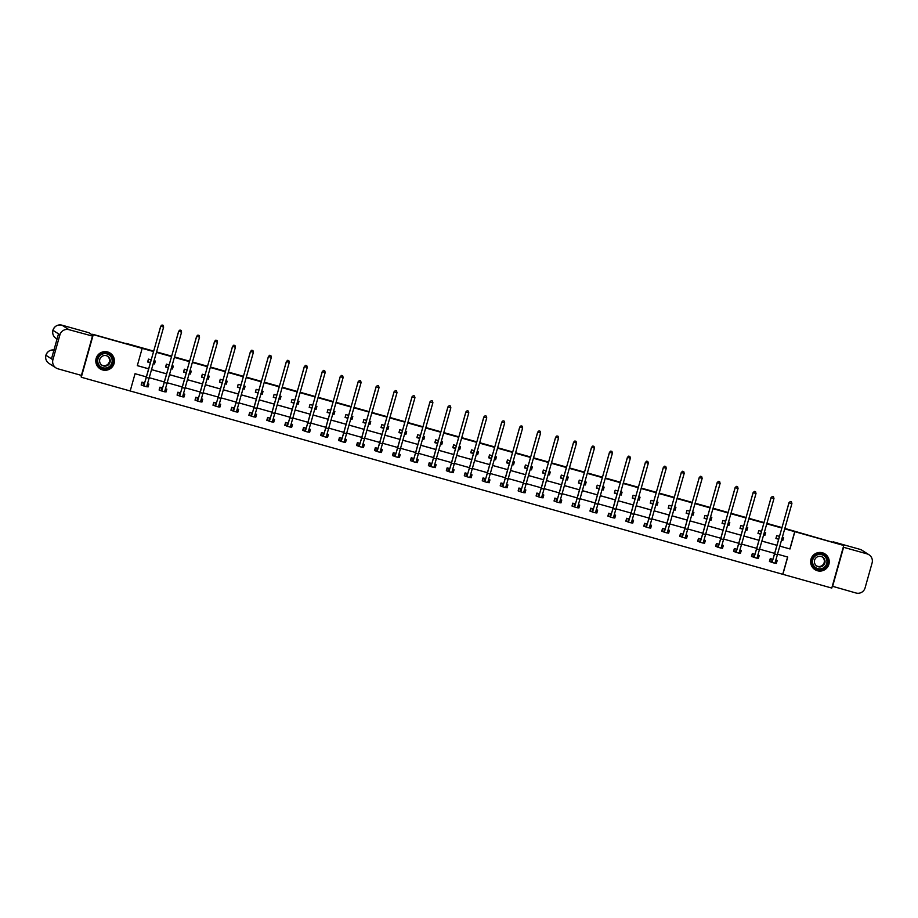 <?xml version="1.0" encoding="UTF-8"?>
<svg xmlns="http://www.w3.org/2000/svg" width="918" height="918" viewBox="0 0 918 918"><rect width="100%" height="100%" fill="white"/><g stroke="black" fill="none" stroke-linecap="round" stroke-linejoin="round"><path stroke-width="1.38" d="M109.908 352.96A9.329 9.318 -57.2 0 1 110.676 353.556M107.635 351.973A9.329 9.318 -57.2 0 1 113.614 364.779A9.329 9.318 -57.2 0 1 100.062 368.795A9.329 9.318 -57.2 0 1 107.635 351.973M825.5 554.357A9.329 9.318 122.8 0 0 824.731 553.761M822.448 552.785A9.329 9.318 -57.2 0 1 828.426 565.58A9.329 9.318 -57.2 0 1 814.874 569.596A9.329 9.318 -57.2 0 1 822.448 552.785M784.936 528.435L843.745 545.476L831.777 588.059L782.87 574.324L787.724 557.054L777.684 554.231M146.455 376.908L135.049 373.706L130.195 390.976L782.87 574.324M130.195 390.976L81.289 377.241L93.257 334.645L142.164 348.392L137.31 365.651L148.716 368.852M81.128 375.324L81.289 377.241M814.633 569.435A9.329 9.318 122.8 0 0 815.482 569.883M92.144 336.103L92.661 334.267L126.041 343.642M126.122 343.366L153.708 351.112M156.645 351.938L171.655 356.15M174.604 356.976L189.613 361.199M192.55 362.025L207.56 366.236M210.497 367.062L225.507 371.285M228.456 372.111L243.465 376.323M246.403 377.149L261.412 381.372M264.35 382.198L279.359 386.409M282.308 387.235L297.317 391.458M300.255 392.284L315.264 396.496M318.202 397.322L333.211 401.533M336.16 402.359L351.169 406.582M354.107 407.408L369.116 411.62M372.065 412.446L387.063 416.669M390.012 417.495L405.022 421.706M407.959 422.532L422.969 426.755M425.918 427.581L440.927 431.793M443.864 432.619L458.874 436.842M461.811 437.668L476.821 441.879M479.77 442.705L494.779 446.928M497.717 447.754L512.726 451.966M515.664 452.792L530.673 457.003M533.622 457.83L548.631 462.052M551.569 462.879L566.578 467.09M569.516 467.916L584.525 472.139M587.474 472.965L602.483 477.176M605.421 478.003L620.43 482.225M623.368 483.052L638.377 487.263M641.326 488.089L656.336 492.312M659.273 493.138L674.282 497.349M677.232 498.176L692.229 502.387M695.178 503.225L710.188 507.436M713.125 508.262L728.135 512.474M731.084 513.3L746.093 517.523M749.031 518.349L764.04 522.56M766.978 523.386L781.987 527.609M782.756 574.243L787.598 557.019M776.513 560.382L775.71 563.239L775.033 563.067L776.353 563.445L777.167 560.565L775.951 560.221M772.956 559.383L770.259 558.626L769.445 561.506L771.315 562.034M758.566 555.344L757.763 558.201L757.086 558.018L758.406 558.396L759.209 555.528L757.993 555.183M754.998 554.346L752.312 553.588L751.498 556.457L753.368 556.985M740.608 550.295L739.816 553.152L739.128 552.98L740.447 553.359L741.262 550.479L740.046 550.134M737.051 549.297L734.354 548.539L733.551 551.42L735.421 551.947M722.661 545.258L721.858 548.115L721.181 547.931L722.5 548.31L723.315 545.441L722.099 545.097M719.104 544.259L716.407 543.502L715.592 546.371L717.463 546.899M704.714 540.209L703.911 543.066L703.234 542.894L704.554 543.272L705.357 540.392L704.14 540.048M701.145 539.21L698.46 538.453L697.646 541.333L699.516 541.861M686.756 535.171L685.953 538.028L685.276 537.845L686.595 538.235L687.41 535.355L686.194 535.01M683.199 534.173L680.502 533.415L679.699 536.296L681.558 536.812M667.329 532.819L668.648 533.186L669.452 530.306L668.247 529.973M665.252 529.124L662.555 528.366L661.74 531.247L663.611 531.774M649.37 527.77L650.701 528.148L651.505 525.268L650.288 524.924M647.293 524.086L644.597 523.329L643.793 526.209L645.664 526.725M632.904 520.047L632.1 522.893L631.423 522.721L632.743 523.099L633.558 520.219L632.341 519.886M629.346 519.037L626.65 518.28L625.846 521.16L627.705 521.688M614.957 514.998L614.153 517.855L613.476 517.672L614.796 518.062L615.599 515.182L614.383 514.837M611.399 514L608.703 513.242L607.888 516.123L609.759 516.639M595.518 512.646L596.849 513.013L597.652 510.144L596.436 509.8M593.441 508.962L590.744 508.205L589.941 511.074L591.812 511.601M579.051 504.911L578.248 507.769L577.571 507.597L578.891 507.975L579.706 505.095L578.489 504.751M575.494 503.913L572.798 503.156L571.994 506.036L573.853 506.564M561.105 499.874L560.301 502.731L559.624 502.548L560.944 502.926L561.747 500.058L560.531 499.713M557.547 498.876L554.851 498.118L554.036 500.987L555.906 501.515M543.158 494.825L542.354 497.682L541.677 497.51L542.997 497.889L543.8 495.009L542.584 494.664M539.589 493.827L536.892 493.069L536.089 495.949L537.959 496.477M525.199 489.787L524.396 492.645L523.719 492.461L525.039 492.84L525.853 489.971L524.637 489.627M521.642 488.789L518.945 488.032L518.142 490.901L520.001 491.428M505.761 487.435L507.092 487.802L507.895 484.922L506.679 484.589M503.695 483.74L500.999 482.983L500.184 485.863L502.054 486.391M487.814 482.386L489.133 482.765L489.948 479.884L488.732 479.54M485.737 478.703L483.04 477.945L482.237 480.825L484.107 481.342M471.347 474.663L470.544 477.509L469.867 477.337L471.186 477.716L472.001 474.836L470.785 474.503M467.79 473.654L465.093 472.896L464.279 475.776L466.149 476.304M451.908 472.3L453.24 472.678L454.043 469.798L452.826 469.454M449.831 468.616L447.146 467.859L446.332 470.739L448.202 471.255M435.442 464.577L434.65 467.423L433.962 467.251L435.281 467.629L436.096 464.749L434.88 464.416M431.885 463.567L429.188 462.81L428.385 465.69L430.255 466.218M417.495 459.528L416.692 462.385L416.015 462.213L417.334 462.592L418.149 459.711L416.933 459.367M413.938 458.53L411.241 457.772L410.426 460.652L412.297 461.169M399.548 454.49L398.745 457.348L398.068 457.164L399.387 457.543L400.191 454.674L398.974 454.33M395.979 453.492L393.294 452.735L392.479 455.603L394.35 456.131M381.59 449.441L380.786 452.299L380.109 452.126L381.429 452.505L382.244 449.625L381.027 449.281M378.032 448.443L375.336 447.686L374.533 450.566L376.391 451.094M363.643 444.404L362.839 447.261L362.162 447.077L363.482 447.456L364.297 444.587L363.08 444.243M360.086 443.405L357.389 442.648L356.574 445.517L358.445 446.045M344.204 442.051L345.535 442.419L346.338 439.538L345.122 439.194M342.127 438.356L339.43 437.599L338.627 440.479L340.498 441.007M326.257 437.002L327.577 437.381L328.392 434.501L327.175 434.157M324.18 433.319L321.484 432.562L320.68 435.43L322.539 435.958M309.791 429.268L308.987 432.126L308.31 431.953L309.63 432.332L310.433 429.452L309.217 429.119M306.233 428.27L303.537 427.513L302.722 430.393L304.592 430.921M291.844 424.231L291.04 427.088L290.363 426.904L291.683 427.295L292.486 424.414L291.27 424.07M288.275 423.232L285.578 422.475L284.775 425.355L286.646 425.872M273.885 419.193L273.082 422.039L272.405 421.867L273.725 422.246L274.539 419.365L273.323 419.033M270.328 418.183L267.631 417.426L266.828 420.306L268.687 420.834M255.938 414.144L255.135 417.001L254.458 416.818L255.778 417.208L256.581 414.328L255.365 413.984M252.381 413.146L249.685 412.389L248.87 415.269L250.74 415.785M237.992 409.107L237.188 411.952L236.511 411.78L237.831 412.159L238.634 409.29L237.418 408.946M234.423 408.097L231.726 407.34L230.923 410.22L232.793 410.748M220.033 404.058L219.23 406.915L218.553 406.743L219.872 407.122L220.687 404.241L219.471 403.897M216.476 403.059L213.779 402.302L212.976 405.182L214.835 405.71M202.086 399.02L201.283 401.877L200.606 401.694L201.926 402.073L202.729 399.204L201.512 398.86M198.529 398.022L195.832 397.264L195.018 400.133L196.888 400.661M184.139 393.971L183.336 396.828L182.648 396.656L183.967 397.035L184.782 394.155L183.566 393.811M180.571 392.973L177.874 392.216L177.071 395.096L178.941 395.624M164.701 391.619L166.02 391.986L166.835 389.117L165.619 388.773M162.624 387.935L159.927 387.178L159.112 390.047L160.983 390.575M148.234 383.885L147.431 386.742L146.754 386.57L148.073 386.948L148.877 384.068L147.66 383.724M144.665 382.886L141.98 382.129L141.165 385.009L143.036 385.537M789.87 548.93L779.944 546.176L789.87 548.93L794.724 531.66L784.81 528.871M781.861 528.045L766.851 523.834M763.914 523.008L748.904 518.785M745.967 517.959L730.957 513.747M728.008 512.921L712.999 508.698M710.062 507.872L695.052 503.661M692.115 502.834L677.105 498.623M674.156 497.797L659.147 493.574M656.209 492.748L641.2 488.537M638.262 487.71L623.253 483.488M620.304 482.661L605.295 478.45M602.357 477.624L587.348 473.401M584.41 472.575L569.401 468.364M566.452 467.537L551.443 463.315M548.505 462.488L533.496 458.277M530.547 457.451L515.549 453.24M512.6 452.402L497.59 448.191M494.653 447.364L479.644 443.153M476.694 442.327L461.685 438.104M458.748 437.278L443.738 433.066M440.801 432.24L425.791 428.017M422.842 427.191L407.833 422.98M404.895 422.154L389.886 417.931M386.948 417.105L371.939 412.893M368.99 412.067L353.981 407.844M351.043 407.018L336.034 402.807M333.096 401.981L318.087 397.769M315.138 396.943L300.129 392.72M297.191 391.894L282.182 387.683M279.244 386.857L264.235 382.634M261.286 381.808L246.276 377.596M243.339 376.77L228.33 372.547M225.38 371.721L210.383 367.51M207.434 366.684L192.424 362.461M189.487 361.635L174.477 357.423M171.528 356.597L156.519 352.374M153.581 351.548L142.164 348.392M137.321 365.616L148.727 368.818M151.677 369.644L166.686 373.856M169.623 374.682L184.633 378.904M187.57 379.731L202.58 383.942M205.529 384.768L220.538 388.991L205.517 384.814M223.476 389.817L238.485 394.029M241.423 394.855L256.432 399.078L241.411 394.901M259.381 399.904L274.39 404.115M277.328 404.941L292.337 409.164M310.273 414.236L295.263 410.025L310.284 414.202M328.231 419.285L313.222 415.062L328.242 419.239M331.18 420.065L346.189 424.288M349.127 425.114L364.136 429.326M367.085 430.152L382.095 434.375M385.032 435.201L400.041 439.412L385.021 435.235M402.991 440.238L417.988 444.461L402.979 440.284M420.937 445.287L435.947 449.499M438.884 450.325L453.894 454.548M471.841 459.631L456.831 455.408L471.852 459.585M489.787 464.669L474.778 460.457L489.799 464.623M507.734 469.706L492.725 465.495L507.746 469.672M510.695 470.498L525.704 474.709M528.642 475.535L543.651 479.758L528.63 475.581M546.589 480.584L561.598 484.796L546.577 480.619M564.547 485.622L579.556 489.845L564.536 485.668M582.494 490.671L597.503 494.882M600.441 495.709L615.45 499.931M633.397 505.015L618.388 500.792L633.409 504.969M651.344 510.052L636.335 505.841L651.355 510.018M669.291 515.101L654.282 510.878L669.302 515.055M672.251 515.882L687.261 520.093M690.198 520.919L705.208 525.142L690.187 520.965M708.157 525.968L723.154 530.179L708.145 526.003M726.104 531.006L741.113 535.228L726.092 531.052M744.05 536.055L759.06 540.266M762.009 541.092L777.018 545.315M781.654 540.094L782.825 540.427L783.628 537.546L782.457 537.214M779.52 536.387L776.731 535.607L775.917 538.487L778.716 539.268M763.707 535.056L764.878 535.378L765.681 532.509L764.51 532.176M761.573 531.35L758.773 530.57L757.97 533.438L760.758 534.23M745.749 530.007L746.919 530.34L747.734 527.46L746.563 527.139M743.614 526.312L740.826 525.521L740.023 528.401L742.811 529.181M727.802 524.97L728.972 525.303L729.776 522.422L728.605 522.09M725.668 521.263L722.879 520.483L722.064 523.352L724.853 524.144M709.855 519.921L711.025 520.254L711.829 517.373L710.658 517.052M707.721 516.226L704.921 515.434L704.117 518.314L706.906 519.095M691.897 514.883L693.067 515.216L693.882 512.336L692.711 512.003M689.762 511.177L686.974 510.397L686.171 513.277L688.959 514.057M673.95 509.834L675.12 510.167L675.923 507.287L674.753 506.966M671.815 506.139L669.027 505.348L668.212 508.228L671.001 509.008M655.991 504.797L657.173 505.129L657.976 502.249L656.806 501.916M653.868 501.09L651.069 500.31L650.265 503.19L653.054 503.971M638.044 499.759L639.215 500.08L640.03 497.2L638.859 496.879M635.91 496.053L633.122 495.261L632.307 498.141L635.107 498.933M620.098 494.71L621.268 495.043L622.071 492.163L620.901 491.83M617.963 491.004L615.175 490.223L614.36 493.104L617.148 493.884M602.139 489.673L603.31 489.994L604.124 487.125L602.954 486.792M600.005 485.966L597.216 485.186L596.413 488.055L599.202 488.846M584.192 484.624L585.363 484.956L586.177 482.076L585.007 481.743M582.058 480.917L579.269 480.137L578.455 483.017L581.255 483.797M566.245 479.586L567.416 479.907L568.219 477.039L567.049 476.706M564.111 475.88L561.323 475.099L560.508 477.968L563.296 478.76M548.287 474.537L549.457 474.87L550.272 471.99L549.102 471.668M546.153 470.842L543.364 470.05L542.561 472.931L545.349 473.711M530.34 469.5L531.511 469.832L532.325 466.952L531.143 466.619M528.206 465.793L525.417 465.013L524.603 467.893L527.402 468.673M512.393 464.451L513.564 464.783L514.367 461.903L513.196 461.582M510.259 460.756L507.459 459.964L506.656 462.844L509.444 463.624M494.435 459.413L495.605 459.746L496.42 456.866L495.25 456.533M492.3 455.707L489.512 454.926L488.709 457.807L491.497 458.587M476.488 454.376L477.658 454.697L478.462 451.817L477.291 451.495M474.354 450.669L471.565 449.877L470.75 452.758L473.55 453.538M458.541 449.327L459.711 449.659L460.515 446.779L459.344 446.446M456.407 445.62L453.607 444.84L452.803 447.72L455.592 448.5M440.583 444.289L441.753 444.61L442.568 441.742L441.397 441.409M438.448 440.583L435.66 439.791L434.857 442.671L437.645 443.463M422.636 439.24L423.806 439.573L424.609 436.693L423.439 436.36M420.501 435.534L417.713 434.753L416.898 437.634L419.687 438.414M404.689 434.203L405.859 434.524L406.663 431.655L405.492 431.322M402.554 430.496L399.755 429.716L398.951 432.585L401.74 433.376M386.73 429.154L387.901 429.486L388.716 426.606L387.545 426.273M384.596 425.447L381.808 424.667L381.004 427.547L383.793 428.327M368.784 424.116L369.954 424.437L370.757 421.569L369.587 421.236M366.649 420.41L363.861 419.629L363.046 422.498L365.834 423.29M350.825 419.067L352.007 419.4L352.81 416.52L351.64 416.198M348.702 415.372L345.902 414.58L345.099 417.461L347.888 418.241M332.878 414.029L334.049 414.362L334.863 411.482L333.693 411.149M330.744 410.323L327.956 409.543L327.141 412.423L329.941 413.203M314.931 408.98L316.102 409.313L316.905 406.433L315.735 406.112M312.797 405.286L310.009 404.494L309.194 407.374L311.982 408.154M296.973 403.943L298.143 404.276L298.958 401.396L297.788 401.063M294.85 400.237L292.05 399.456L291.247 402.336L294.035 403.117M279.026 398.905L280.197 399.227L281.011 396.346L279.841 396.025M276.892 395.199L274.103 394.407L273.289 397.287L276.089 398.079M261.079 393.856L262.25 394.189L263.053 391.309L261.882 390.976M258.945 390.15L256.156 389.37L255.342 392.25L258.13 393.03M243.121 388.819L244.291 389.14L245.106 386.271L243.936 385.939M240.986 385.112L238.198 384.332L237.395 387.201L240.183 387.993M225.174 383.77L226.344 384.103L227.159 381.222L225.977 380.89M223.04 380.063L220.251 379.283L219.436 382.163L222.236 382.944M207.227 378.732L208.397 379.054L209.201 376.185L208.03 375.852M205.093 375.026L202.304 374.246L201.49 377.114L204.278 377.906M189.269 373.683L190.439 374.016L191.254 371.136L190.083 370.815M187.134 369.977L184.346 369.197L183.543 372.077L186.331 372.857M171.322 368.646L172.492 368.967L173.295 366.098L172.125 365.766M169.187 364.939L166.399 364.159L165.584 367.028L168.384 367.82M153.375 363.597L154.545 363.93L155.349 361.049L154.178 360.728M151.24 359.902L148.441 359.11L147.637 361.99L150.426 362.771M92.661 334.267L93.257 334.645M794.724 531.66L843.745 545.476M789.985 548.998L794.839 531.74M151.665 369.679L166.674 373.901M169.612 374.728L184.621 378.939M187.559 379.765L202.568 383.988M223.464 389.852L238.473 394.074M259.369 399.938L274.379 404.161M277.316 404.987L292.326 409.199M331.168 420.111L346.178 424.323M349.115 425.149L364.125 429.372M367.074 430.198L382.083 434.409M420.926 445.322L435.935 449.545M438.873 450.371L453.882 454.582M510.683 470.532L525.693 474.755M582.482 490.705L597.492 494.928M600.429 495.754L615.439 499.966M672.24 515.927L687.249 520.139M744.039 536.089L759.048 540.312M761.997 541.138L777.007 545.349M774.735 553.405L759.725 549.193M756.788 548.367L741.778 544.144M738.829 543.318L723.832 539.107M720.882 538.281L705.873 534.069M702.936 533.243L687.926 529.02M684.977 528.194L669.968 523.983M667.03 523.157L652.021 518.934M649.083 518.108L634.074 513.896M631.125 513.07L616.116 508.847M613.178 508.021L598.169 503.81M595.231 502.984L580.222 498.761M577.273 497.935L562.264 493.723M559.326 492.897L544.317 488.674M541.379 487.848L526.37 483.637M523.421 482.811L508.411 478.599M505.474 477.773L490.464 473.55M487.527 472.724L472.518 468.513M469.568 467.687L454.559 463.464M451.622 462.638L436.612 458.426M433.663 457.6L418.665 453.377M415.716 452.551L400.707 448.34M397.769 447.514L382.76 443.291M379.811 442.465L364.802 438.253M361.864 437.427L346.855 433.204M343.917 432.378L328.908 428.167M325.959 427.34L310.95 423.129M308.012 422.303L293.003 418.08M290.065 417.254L275.056 413.043M272.107 412.216L257.097 407.994M254.16 407.167L239.15 402.956M236.213 402.13L221.204 397.907M218.254 397.081L203.245 392.87M200.308 392.043L185.298 387.821M182.361 386.994L167.351 382.783M164.402 381.957L149.393 377.746M782.825 540.427L781.723 539.864M778.774 539.038L775.985 538.246M775.767 563.067L776.353 563.445M757.809 558.018L758.406 558.396M763.765 534.815L764.878 535.378M760.827 533.989L758.038 533.209M739.862 552.98L740.447 553.359M745.818 529.778L746.919 530.34M742.88 528.952L740.08 528.16M721.904 547.931L722.5 548.31M727.871 524.729L728.972 525.303M724.922 523.903L722.133 523.122M703.957 542.894L704.554 543.272M709.912 519.691L711.025 520.254M706.975 518.865L704.186 518.073M686.01 537.845L686.595 538.235M691.965 514.642L693.067 515.216M689.028 513.816L686.228 513.036M668.052 532.807L668.648 533.186M674.019 509.605L675.12 510.167M671.069 508.779L668.281 507.987M650.105 527.758L650.701 528.148M656.06 504.556L657.173 505.129M653.123 503.73L650.334 502.949M632.158 522.721L632.743 523.099M638.113 499.518L639.215 500.08M635.176 498.692L632.376 497.912M614.199 517.683L614.796 518.062M620.166 494.469L621.268 495.043M617.217 493.643L614.429 492.863M596.252 512.634L596.849 513.013M602.208 489.432L603.31 489.994M599.27 488.606L596.482 487.825M578.306 507.597L578.891 507.975M584.261 484.394L585.363 484.956M581.312 483.568L578.524 482.776M560.347 502.548L560.944 502.926M566.314 479.345L567.416 479.907M563.365 478.519L560.577 477.739M542.4 497.51L542.997 497.889M548.356 474.308L549.457 474.87M545.418 473.481L542.63 472.69M524.453 492.461L525.039 492.84M530.409 469.259L531.511 469.832M527.46 468.432L524.671 467.652M506.495 487.424L507.092 487.802M512.451 464.221L513.564 464.783M509.513 463.395L506.725 462.603M488.548 482.375L489.133 482.765M494.504 459.172L495.605 459.746M491.566 458.346L488.766 457.566M470.601 477.337L471.186 477.716M476.557 454.135L477.658 454.697M473.608 453.308L470.819 452.517M452.643 472.288L453.24 472.678M458.598 449.086L459.711 449.659M455.661 448.259L452.872 447.479M434.696 467.251L435.281 467.629M440.651 444.048L441.753 444.61M437.714 443.222L434.914 442.442M416.738 462.213L417.334 462.592M422.705 438.999L423.806 439.573M419.755 438.173L416.967 437.393M398.791 457.164L399.387 457.543M404.746 433.962L405.859 434.524M401.809 433.135L399.02 432.355M380.844 452.126L381.429 452.505M386.799 428.924L387.901 429.486M383.862 428.098L381.062 427.306M362.885 447.077L363.482 447.456M368.852 423.875L369.954 424.437M365.903 423.049L363.115 422.269M344.939 442.04L345.535 442.419M350.894 418.837L352.007 419.4M347.956 418.011L345.168 417.22M326.992 436.991L327.577 437.381M332.947 413.788L334.049 414.362M330.01 412.962L327.21 412.182M309.033 431.953L309.63 432.332M315 408.751L316.102 409.313M312.051 407.925L309.263 407.133M291.086 426.904L291.683 427.295M297.042 403.702L298.143 404.276M294.104 402.876L291.316 402.095M273.139 421.867L273.725 422.246M279.095 398.664L280.197 399.227M276.146 397.838L273.357 397.058M255.181 416.818L255.778 417.208M261.148 393.615L262.25 394.189M258.199 392.789L255.411 392.009M237.234 411.78L237.831 412.159M243.19 388.578L244.291 389.14M240.252 387.752L237.464 386.971M219.287 406.743L219.872 407.122M225.243 383.54L226.344 384.103M222.294 382.703L219.505 381.922M201.329 401.694L201.926 402.073M207.284 378.491L208.397 379.054M204.347 377.665L201.558 376.885M183.382 396.656L183.967 397.035M189.338 373.454L190.439 374.016M186.4 372.628L183.6 371.836M165.435 391.607L166.02 391.986M171.391 368.405L172.492 368.967M168.442 367.579L165.653 366.798M147.477 386.57L148.073 386.948M153.432 363.367L154.545 363.93M150.495 362.541L147.706 361.749M100.67 369.082A9.329 9.318 -57.2 0 1 99.81 368.623M769.502 561.323L770.764 558.764M770.443 558.672L770.076 559.819M791.454 501.836L790.283 501.492L791.454 501.836L791.913 503.58L789.044 502.777L772.061 562.447L769.961 561.621M772.13 559.154L772.864 559.578L774.597 553.898L788.975 502.731L790.306 501.515L788.975 502.731M791.913 503.58L774.93 563.262L772.049 562.447L774.93 563.262M772.279 559.2L771.476 562.08M817.915 553.921A8.067 8.067 -57.2 0 1 827.726 559.75A8.067 8.067 -57.2 0 1 821.897 569.562A8.067 8.067 -57.2 0 1 812.086 563.744A8.067 8.067 -57.2 0 1 817.915 553.921M821.736 568.976A7.47 7.47 122.8 0 0 823.939 555.459A7.47 7.47 122.8 0 0 812.522 560.542A7.47 7.47 122.8 0 0 821.736 568.976M822.253 556.939A5.324 5.324 -57.2 0 1 820.348 566.337A5.324 5.324 -57.2 0 1 816.504 565.867M821.036 566.785A5.324 5.324 122.8 0 0 822.608 557.157A5.324 5.324 122.8 0 0 814.473 560.772A5.324 5.324 122.8 0 0 821.036 566.785M817.617 552.762A9.26 9.26 122.8 0 0 814.886 569.527A9.26 9.26 122.8 0 0 829.046 563.227A9.26 9.26 122.8 0 0 817.617 552.762M814.025 568.976A9.26 9.26 122.8 0 0 814.082 569.011L814.886 569.527M824.926 553.956L824.123 553.439A9.26 9.26 122.8 0 0 824.054 553.393M103.103 353.12A8.067 8.067 -57.2 0 1 112.914 358.949A8.067 8.067 -57.2 0 1 107.085 368.761A8.067 8.067 -57.2 0 1 97.274 362.931A8.067 8.067 -57.2 0 1 103.103 353.12M106.924 368.175A7.47 7.47 122.8 0 0 109.127 354.658A7.47 7.47 122.8 0 0 97.71 359.73A7.47 7.47 122.8 0 0 106.924 368.175M107.44 356.138A5.324 5.324 -57.2 0 1 105.536 365.536A5.324 5.324 -57.2 0 1 101.691 365.054M106.224 365.972A5.324 5.324 122.8 0 0 107.785 356.345A5.324 5.324 122.8 0 0 99.66 359.971A5.324 5.324 122.8 0 0 106.224 365.972M102.805 351.961A9.26 9.26 122.8 0 0 100.073 368.726A9.26 9.26 122.8 0 0 114.234 362.426A9.26 9.26 122.8 0 0 102.805 351.961M99.201 368.164A9.26 9.26 122.8 0 0 99.27 368.21L100.073 368.726M110.114 353.155L109.299 352.638A9.26 9.26 122.8 0 0 109.242 352.592M825.316 554.22A9.329 9.318 122.8 0 0 824.674 553.726M834.439 542.641L832.947 542.228M869.002 554.77A7.355 7.355 122.8 0 0 867.017 553.864L861.991 550.249L869.002 554.77A7.355 7.355 122.8 0 1 872.1 562.941L865.077 587.91A7.355 7.355 122.8 0 1 856.012 593.005L832.293 586.223M867.017 553.864L843.596 547.289L832.592 586.418M814.576 569.401A9.329 9.318 122.8 0 0 815.287 569.78M99.764 368.588A9.329 9.318 122.8 0 0 100.475 368.967M92.443 335.036L88.862 332.718L61.988 325.179L68.999 329.7L92.179 335.988M68.999 329.7A7.355 7.355 122.8 0 0 59.934 334.783L58.5 333.865L51.488 358.835L52.911 359.764L59.934 334.783M52.911 359.764A7.355 7.355 122.8 0 0 58.006 368.829L81.415 375.405L92.42 336.275M110.493 353.419A9.329 9.318 122.8 0 0 109.862 352.925M53.967 349.999A7.355 7.355 122.8 0 0 45.9 355.243L45.9 355.243A7.355 7.355 122.8 0 0 48.998 363.413L56.009 367.923M88.851 332.718L61.988 325.179A7.355 7.355 122.8 0 0 52.923 330.262L58.5 333.865M751.544 556.285L752.806 553.726M752.485 553.634L751.968 554.793M773.507 496.787L772.325 496.454L773.507 496.787L773.966 498.543L771.086 497.728L754.103 557.41L752.003 556.583M754.171 554.105L754.917 554.529L756.65 548.849L771.028 497.694L772.325 496.454M773.966 498.543L756.983 558.213L754.103 557.41L756.983 558.213M772.359 496.466L771.028 497.694M754.332 554.151L753.517 557.031M733.597 551.236L734.859 548.677M734.538 548.597L734.021 549.744M755.56 491.75L754.378 491.405L755.56 491.75L756.019 493.494L753.139 492.691L736.156 552.361L734.056 551.534M736.225 549.067L736.959 549.492L738.703 543.812L753.081 492.656L754.378 491.405M756.019 493.494L739.036 553.175L736.156 552.361L739.036 553.175M754.401 491.428L753.081 492.656M736.374 549.113L735.57 551.993M715.65 546.199L716.912 543.64M716.591 543.548L716.063 544.707M737.602 486.701L736.431 486.368L737.602 486.701L738.061 488.456L735.192 487.642L718.197 547.323L716.109 546.497M718.278 544.018L719.012 544.443L720.745 538.763L735.123 487.607L736.431 486.368M738.061 488.456L721.078 548.126L718.197 547.323L721.078 548.126M736.454 486.379L735.123 487.607M718.427 544.064L717.624 546.944M697.691 541.161L698.954 538.602M698.632 538.51L698.116 539.658M719.632 481.652L718.473 481.319L719.655 481.663L720.114 483.407L717.233 482.604L700.25 542.286L698.15 541.448M700.319 538.981L701.065 539.405L702.798 533.725L717.176 482.57L718.473 481.319M720.114 483.407L703.131 543.089L700.25 542.286L703.131 543.089M718.507 481.342L717.176 482.57M700.48 539.027L699.665 541.907M679.745 536.112L681.007 533.553M680.686 533.461L680.169 534.62M701.673 476.603L700.526 476.281L701.696 476.614L702.167 478.37L699.286 477.567L682.303 537.237L680.204 536.41M682.372 533.943L683.107 534.356L684.851 528.676L699.229 477.521L700.549 476.293L699.229 477.521M702.167 478.37L685.172 538.04L682.303 537.237L685.172 538.04M682.522 533.989L681.718 536.858M661.798 531.074L663.06 528.516M662.739 528.424L662.211 529.571M668.809 530.122L668.006 532.979L667.329 532.807M683.726 471.565L682.579 471.244L683.749 471.577L684.208 473.332L681.34 472.518L664.345 532.199L662.257 531.361M664.425 528.894L665.16 529.319L666.893 523.639L681.271 472.483L682.579 471.244M684.208 473.332L667.225 533.002L664.345 532.199L667.225 533.002M682.602 471.255L681.271 472.483M664.575 528.94L663.76 531.82M643.839 526.025L645.102 523.467M644.78 523.375L644.264 524.534M650.862 525.085L650.059 527.942L649.382 527.758M665.779 466.516L664.621 466.195L665.802 466.539L666.261 468.283L663.381 467.48L646.398 527.15L644.298 526.324M646.467 523.857L647.213 524.27L648.946 518.601L663.324 467.434L664.621 466.195M666.261 468.283L649.278 527.965L646.398 527.15L649.278 527.965M664.643 466.206L663.324 467.434M646.628 523.903L645.813 526.771M625.892 520.988L627.155 518.429M626.833 518.337L626.317 519.485M647.821 461.479L646.674 461.157L647.844 461.49L648.315 463.246L645.434 462.431L628.451 522.112L626.351 521.286M628.52 518.808L629.255 519.232L630.987 513.552L645.377 462.397L646.697 461.169L645.377 462.397M648.315 463.246L631.32 522.916L628.451 522.112L631.32 522.916M628.669 518.854L627.866 521.734M607.945 515.939L609.208 513.38M608.886 513.288L608.519 514.436M629.897 456.453L628.727 456.108L629.897 456.453L630.356 458.197L627.476 457.394L610.493 517.063L608.404 516.237M610.573 513.77L611.308 514.183L613.04 508.515L627.419 457.348L628.727 456.108M630.356 458.197L613.373 517.878L610.504 517.063M610.493 517.063L613.373 517.878M628.75 456.131L627.419 457.348M610.722 513.816L609.908 516.685M589.987 510.901L591.249 508.342M590.928 508.251L590.412 509.398M597.01 509.96L596.207 512.806L595.53 512.634M611.95 451.404L610.768 451.071L611.95 451.404L612.409 453.159L609.529 452.344L592.546 512.026L590.446 511.2M592.615 508.721L593.349 509.146L595.094 503.466L609.472 452.31L610.768 451.071M612.409 453.159L595.426 512.829L592.546 512.026L595.426 512.829M610.791 451.082L609.472 452.31M592.776 508.767L591.961 511.647M572.04 505.852L573.302 503.293M572.981 503.213L572.465 504.361M593.992 446.366L592.821 446.022L593.992 446.366L594.451 448.11L591.582 447.307L574.599 506.977L572.499 506.151M574.668 503.684L575.402 504.108L577.135 498.428L591.525 447.273L592.821 446.022M594.451 448.11L577.468 507.792L574.599 506.977L577.468 507.792M592.844 446.045L591.525 447.273M574.817 503.73L574.014 506.61M554.093 500.815L555.356 498.256M555.034 498.164L554.506 499.323M576.022 441.306L574.875 440.984L576.045 441.317L576.504 443.073L573.624 442.258L556.641 501.939L554.552 501.113M556.71 498.635L557.456 499.059L559.188 493.379L573.566 442.224L574.898 440.996L573.566 442.224M576.504 443.073L559.521 502.743L556.641 501.939L559.521 502.743M556.87 498.681L556.056 501.561M536.135 495.766L537.397 493.207M537.076 493.127L536.56 494.274M558.075 436.268L556.916 435.935L558.098 436.279L558.557 438.024L555.677 437.22L538.694 496.89L536.594 496.064M538.763 493.597L539.497 494.022L541.241 488.342L555.62 437.186L556.939 435.958L555.62 437.186M558.557 438.024L541.574 497.705L538.694 496.89L541.574 497.705M538.912 493.643L538.109 496.523M518.188 490.728L519.45 488.169M519.129 488.078L518.613 489.237M540.117 431.219L538.969 430.898L540.14 431.231L540.599 432.986L537.73 432.183L520.747 491.853L518.647 491.027M520.816 488.548L521.55 488.973L523.283 483.293L537.661 432.137L538.992 430.909L537.661 432.137M540.599 432.986L523.616 492.656L520.747 491.853L523.616 492.656M520.965 488.594L520.162 491.474M500.241 485.691L501.492 483.132M501.171 483.04L500.654 484.188M507.252 484.738L506.449 487.596L505.772 487.424M522.17 426.181L521.022 425.849L522.193 426.193L522.652 427.937L519.772 427.134L502.789 486.815L500.7 485.978M502.857 483.511L503.603 483.935L505.336 478.255L519.714 427.099L521.022 425.849M522.652 427.937L505.669 487.619L502.789 486.804L505.669 487.619M521.045 425.872L519.714 427.099M503.018 483.556L502.203 486.437M482.283 480.642L483.545 478.083M483.224 477.991L482.707 479.15M489.305 479.701L488.502 482.558L487.814 482.375M504.246 421.155L503.064 420.811L504.246 421.155L504.705 422.9L501.825 422.096L484.842 481.766L482.742 480.94M484.911 478.473L485.645 478.886L487.389 473.218L501.767 422.05L503.064 420.811M504.705 422.9L487.722 482.581L484.842 481.766L487.722 482.581M503.087 420.823L501.767 422.05M485.06 478.519L484.256 481.388M464.336 475.604L465.598 473.045M465.277 472.954L464.749 474.101M486.288 416.106L485.117 415.774L486.288 416.106L486.747 417.862L483.878 417.047L466.895 476.729L464.795 475.891M466.964 473.424L467.698 473.849L469.431 468.169L483.809 417.013L485.117 415.774M486.747 417.862L469.764 477.532L466.895 476.729L469.764 477.532M485.14 415.785L483.809 417.013M467.113 473.47L466.31 476.35M446.377 470.555L447.64 467.996M447.318 467.905L446.802 469.064M453.4 469.614L452.597 472.472L451.92 472.288M468.341 411.069L467.17 410.725L468.341 411.069L468.8 412.813L465.919 412.01L448.936 471.68L446.836 470.854M449.005 468.387L449.751 468.8L451.484 463.131L465.862 411.964L467.17 410.725M468.8 412.813L451.817 472.495L448.936 471.68L451.817 472.495M467.193 410.736L465.862 411.964M449.166 468.432L448.351 471.301M428.431 465.518L429.693 462.959M429.372 462.867L429.004 464.015M450.394 406.02L449.212 405.687L450.394 406.02L450.853 407.776L447.973 406.961L430.99 466.642L428.89 465.816M431.058 463.338L431.793 463.762L433.537 458.082L447.915 406.926L449.212 405.687M450.853 407.776L433.87 467.446L430.99 466.642L433.87 467.446M449.235 405.699L447.915 406.926M431.208 463.383L430.404 466.264M410.484 460.469L411.746 457.91M411.425 457.818L410.897 458.977M432.435 400.982L431.265 400.638L432.435 400.982L432.894 402.727L430.026 401.923L413.031 461.593L410.943 460.767M413.111 458.3L413.846 458.725L415.579 453.044L429.957 401.877L431.288 400.661L429.957 401.877M432.894 402.727L415.911 462.408L413.031 461.593L415.911 462.408M413.261 458.346L412.457 461.215M392.525 455.431L393.788 452.872M393.466 452.781L392.95 453.928M414.466 395.922L413.307 395.601L414.488 395.933L414.947 397.689L412.067 396.874L395.084 456.556L392.984 455.73M395.153 453.251L395.899 453.676L397.632 447.995L412.01 396.84L413.341 395.612L412.01 396.84M414.947 397.689L397.964 457.359L395.084 456.556L397.964 457.359M395.314 453.297L394.499 456.177M374.578 450.382L375.841 447.823M375.519 447.743L375.003 448.891M396.507 390.873L395.36 390.552L396.53 390.896L397.001 392.64L394.12 391.837L377.137 451.507L375.037 450.681M377.206 448.214L377.941 448.638L379.685 442.958L394.063 391.802L395.383 390.575L394.063 391.802M397.001 392.64L380.006 452.322L377.137 451.507L380.006 452.322M377.355 448.259L376.552 451.14M356.632 445.345L357.894 442.786M357.572 442.694L357.045 443.853M378.56 385.835L377.413 385.514L378.583 385.847L379.042 387.603L376.173 386.788L359.179 446.469L357.091 445.643M359.259 443.164L359.994 443.589L361.726 437.909L376.105 386.753L377.436 385.526L376.105 386.753M379.042 387.603L362.059 447.273L359.179 446.469L362.059 447.273M359.408 443.21L358.594 446.091M338.673 440.307L339.935 437.748M339.614 437.656L339.098 438.804M345.696 439.355L344.893 442.212L344.216 442.04M360.636 380.809L359.454 380.465L360.636 380.809L361.095 382.554L358.215 381.75L341.232 441.42L339.132 440.594M341.301 438.127L342.047 438.552L343.78 432.871L358.158 381.716L359.454 380.465M361.095 382.554L344.112 442.235L341.232 441.42L344.112 442.235M359.477 380.488L358.158 381.716M341.462 438.173L340.647 441.053M320.726 435.258L321.988 432.699M321.667 432.607L321.151 433.766M327.737 434.317L326.934 437.175L326.257 436.991M342.678 375.76L341.507 375.428L342.678 375.76L343.148 377.516L340.268 376.713L323.285 436.383L321.185 435.557M323.354 433.078L324.088 433.503L325.821 427.822L340.211 376.667L341.507 375.428M343.148 377.516L326.154 437.186L323.285 436.383L326.154 437.186M341.53 375.439L340.211 376.667M323.503 433.124L322.7 436.004M302.779 430.221L304.042 427.662M303.72 427.57L303.192 428.717M324.731 370.723L323.561 370.379L324.731 370.723L325.19 372.478L322.31 371.664L305.327 431.345L303.238 430.508M305.407 428.04L306.142 428.465L307.874 422.785L322.252 371.629L323.561 370.379M325.19 372.478L308.207 432.149L305.327 431.345L308.207 432.149M323.584 370.402L322.252 371.629M305.556 428.086L304.742 430.967M284.821 425.172L286.083 422.613M285.762 422.521L285.406 423.668M306.784 365.685L305.602 365.341L306.784 365.685L307.243 367.429L304.363 366.626L287.38 426.296L285.28 425.47M287.449 423.003L288.183 423.416L289.927 417.747L304.306 366.58L305.602 365.341M307.243 367.429L290.26 427.111L287.38 426.296L290.26 427.111M305.625 365.353L304.306 366.58M287.609 423.049L286.795 425.918M266.874 420.134L268.136 417.575M267.815 417.483L267.448 418.631M288.826 360.636L287.655 360.304L288.826 360.636L289.285 362.392L286.416 361.577L269.433 421.259L267.333 420.421M269.502 417.954L270.236 418.379L271.969 412.698L286.359 361.543L287.678 360.315L286.359 361.543M289.285 362.392L272.302 422.062L269.433 421.259L272.302 422.062M269.651 418L268.848 420.88M248.927 415.085L250.189 412.526M249.868 412.434L249.34 413.593M270.879 355.599L269.708 355.255L270.879 355.599L271.338 357.343L268.458 356.54L251.475 416.21L249.386 415.384M251.543 412.916L252.289 413.329L254.022 407.661L268.4 356.494L269.731 355.266L268.4 356.494M271.338 357.343L254.355 417.024L251.475 416.21L254.355 417.024M251.704 412.962L250.889 415.831M230.969 410.048L232.231 407.489M231.91 407.397L231.393 408.544M252.909 350.538L251.75 350.217L252.932 350.55L253.391 352.305L250.511 351.491L233.528 411.172L231.428 410.346M233.597 407.867L234.331 408.292L236.075 402.612L250.453 351.456L251.773 350.228L250.453 351.456M253.391 352.305L236.408 411.975L233.528 411.172L236.408 411.975M233.746 407.913L232.942 410.794M213.022 404.999L214.284 402.44M213.963 402.348L213.446 403.507M234.951 345.489L233.803 345.168L234.974 345.512L235.433 347.256L232.564 346.453L215.581 406.123L213.481 405.297M215.65 402.83L216.384 403.254L218.117 397.574L232.495 346.407L233.826 345.191L232.495 346.407M235.433 347.256L218.45 406.938L215.581 406.123L218.45 406.938M215.799 402.876L214.996 405.745M195.075 399.961L196.326 397.402M196.004 397.31L195.488 398.469M217.027 340.463L215.856 340.13L217.027 340.463L217.486 342.219L214.605 341.404L197.622 401.086L195.534 400.259M197.691 397.781L198.437 398.205L200.17 392.525L214.548 341.37L215.856 340.13M217.486 342.219L200.503 401.889L197.622 401.086L200.503 401.889M215.879 340.142L214.548 341.37M197.852 397.827L197.037 400.707M177.117 394.912L178.379 392.353M178.058 392.273L177.541 393.42M199.08 335.426L197.898 335.081L199.08 335.426L199.539 337.17L196.659 336.367L179.676 396.037L177.576 395.21M179.744 392.743L180.479 393.168L182.223 387.488L196.601 336.332L197.898 335.081M199.539 337.17L182.556 396.851L179.676 396.037L182.556 396.851M197.921 335.104L196.601 336.332M179.894 392.789L179.09 395.669M159.17 389.875L160.432 387.316M160.111 387.224L159.583 388.383M166.181 388.934L165.378 391.791L164.701 391.607M181.121 330.377L179.951 330.044L181.121 330.377L181.58 332.132L178.712 331.318L161.729 390.999L159.629 390.173M161.797 387.694L162.532 388.119L164.265 382.439L178.643 331.283L179.951 330.044M181.58 332.132L164.597 391.802L161.717 390.999L164.597 391.802M179.974 330.055L178.643 331.283M161.947 387.74L161.143 390.62M141.211 384.837L142.474 382.278M142.152 382.186L141.636 383.334M163.152 325.328L162.004 324.995L163.174 325.339L163.633 327.083L160.753 326.28L143.77 385.95L141.67 385.124M143.839 382.657L144.585 383.081L146.318 377.401L160.696 326.246L162.004 324.995M163.633 327.083L146.65 386.765L143.77 385.95L146.65 386.765M162.027 325.018L160.696 326.246M144 382.703L143.185 385.583M777.535 554.747L774.654 553.933M823.882 555.413A7.47 7.47 -57.2 0 1 821.621 568.896A7.47 7.47 -57.2 0 1 815.792 567.978M821.541 568.655A7.229 7.229 122.8 0 0 826.762 559.865A7.229 7.229 122.8 0 0 817.972 554.644A7.229 7.229 122.8 0 0 812.763 563.434A7.229 7.229 122.8 0 0 821.541 568.655M109.07 354.612A7.47 7.47 -57.2 0 1 106.798 368.095A7.47 7.47 -57.2 0 1 100.969 367.177M106.729 367.843A7.229 7.229 122.8 0 0 111.95 359.064A7.229 7.229 122.8 0 0 103.16 353.843A7.229 7.229 122.8 0 0 97.939 362.633A7.229 7.229 122.8 0 0 106.729 367.843M860.005 549.354L833.131 541.804L859.994 549.354A7.355 7.355 122.8 0 1 861.991 550.249M61.988 325.179C57.57 324.387 54.552 326.085 52.923 330.262A7.355 7.355 122.8 0 0 56.032 338.375L57.054 339.029M51.488 358.835L45.9 355.243C45.143 358.64 46.175 361.359 48.998 363.413M759.588 549.698L756.707 548.895M741.629 544.661L738.76 543.846M723.682 539.612L720.802 538.809M705.735 534.574L702.855 533.76M687.777 529.525L684.908 528.722M669.83 524.488L666.95 523.673M651.883 519.439L649.003 518.636M633.925 514.401L631.056 513.587M615.978 509.352L613.098 508.549M598.031 504.315L595.151 503.512M580.073 499.277L577.204 498.463M562.126 494.228L559.246 493.425M544.179 489.191L541.299 488.376M526.221 484.142L523.352 483.338M508.274 479.104L505.393 478.289M490.327 474.055L487.447 473.252M472.368 469.018L469.488 468.203M454.421 463.969L451.541 463.165M436.463 458.931L433.594 458.116M418.516 453.882L415.636 453.079M400.569 448.845L397.689 448.041M382.611 443.807L379.742 442.992M364.664 438.758L361.784 437.955M346.717 433.721L343.837 432.906M328.759 428.672L325.89 427.868M310.812 423.634L307.932 422.819M292.865 418.585L289.985 417.782M274.907 413.548L272.038 412.733M256.96 408.499L254.079 407.695M239.013 403.461L236.133 402.658M221.054 398.412L218.186 397.609M203.107 393.374L200.227 392.571M185.161 388.337L182.28 387.522M167.202 383.288L164.322 382.485M149.255 378.25L146.375 377.436M54.954 350.206C50.559 349.414 47.541 351.101 45.9 355.243M52.923 330.262C52.2 333.647 53.233 336.344 56.032 338.375"/></g></svg>
